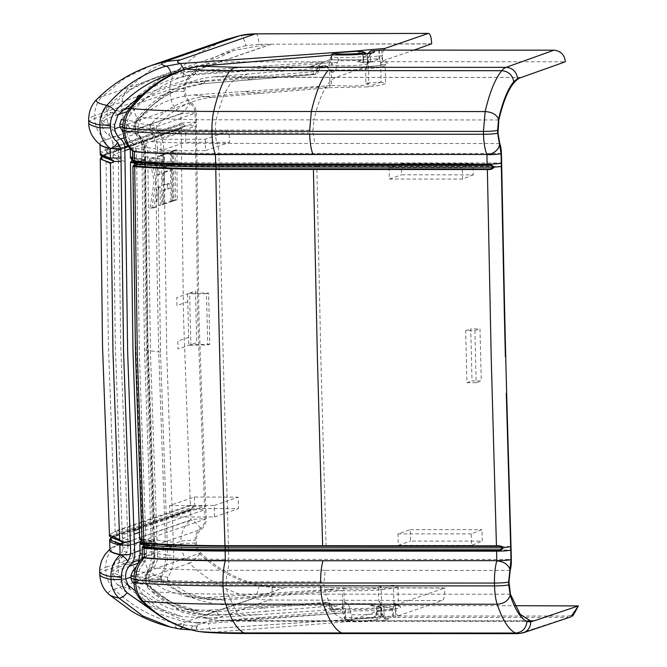 <?xml version="1.0" encoding="UTF-8"?>
<svg xmlns="http://www.w3.org/2000/svg" width="667" height="667" viewBox="0 0 667 667"><rect width="100%" height="100%" fill="white"/><g stroke="black" fill="none" stroke-linecap="round" stroke-linejoin="round"><path stroke-width="0.5" stroke-dasharray="3.33 2.5" d="M183.892 69.426L184.1 71.703L331.424 61.214L330.982 55.094M357.22 51.284L362.873 54.411C366.867 54.752 368.092 55.228 366.567 55.82C362.023 57.387 338.344 58.246 331.766 56.803L332.391 65.108A18.234 1.626 -1.4 0 0 352.818 65.574A18.234 1.626 -1.4 0 0 367.434 63.623A18.234 1.626 -1.4 0 0 363.498 62.715L362.873 54.411L363.507 57.387L382.424 55.728L383.433 50.1M206.436 614.649L258.287 614.707L323.395 610.322L342.896 603.635L375.696 603.71L342.896 603.635M332.391 65.108L331.516 65.099L331.424 61.214L332.299 61.222M413.907 50.117L382.558 60.972L363.498 62.715M363.507 57.387L363.64 62.631L356.953 61.723L374.145 61.697M431.666 43.805L258.921 44.255A11.514 3.085 89.8 0 0 255.82 33.809M382.558 60.972L382.424 55.728M362.873 54.411L357.07 51.292M331.516 65.099L310.113 66.692L329.606 59.88L362.398 59.838L356.953 61.723M323.395 610.322L345.681 608.979A18.234 1.626 -1.4 0 0 366.108 609.446A18.234 1.626 -1.4 0 0 380.724 607.495A18.234 1.626 -1.4 0 0 376.788 606.586L370.243 605.594L387.444 605.636L376.93 606.503L376.922 611.831L376.788 606.586M258.287 614.707L207.562 618.176L181.682 616.483L154.035 606.662L129.723 588.903L117.684 585.059C132.166 598.324 149.691 607.895 170.26 613.782L181.682 616.483M149.333 88.678L171.186 79.156L194.28 74.762C189.62 73.653 189.111 72.47 192.763 71.227L155.419 77.597L131.574 89.095L110.889 105.786L106.036 108.279L107.362 111.631L118.134 114.624M310.113 66.692L194.28 74.762M331.674 55.036L331.766 56.803L330.932 57.137M306.42 44.13L431.674 43.964M194.672 74.737C190.087 73.77 189.578 72.595 193.155 71.227L220.21 61.906L324.154 61.773M126.513 583.8L122.478 580.057L117.684 585.059C113.807 580.523 112.081 576.847 112.523 574.045L118.159 570.177L129.09 566.391M207.562 618.176C202.543 616.883 202.043 615.716 206.045 614.699L169.143 608.546L135.559 591.112M207.954 618.151C203.335 617.167 202.826 616.016 206.436 614.699L233.492 605.286L337.444 605.519M345.681 608.979L345.464 617.1C349.5 618.442 376.913 617.8 380.265 616.216L378.206 619.243L377.255 619.401C373.437 621.01 345.089 621.194 347.815 619.576L366.175 618.351L347.757 619.576C345.598 620.027 344.547 619.084 344.606 616.767L344.806 608.971M155.052 612.514L184.642 622.011L197.565 622.628C197.465 627.247 196.381 629.615 194.305 629.74L179.873 629.039C174.404 627.572 174.037 625.988 178.789 624.304L194.197 626.03C190.462 627.347 190.495 628.581 194.305 629.74L366.025 618.359L398.791 615.633L442.179 600.608L269.368 600L194.197 626.03M387.444 605.636L395.848 604.927L395.981 610.172C396.456 614.44 397.39 616.266 398.791 615.633L365.9 618.409L194.305 629.74M130.94 577.13L149.516 570.702C173.353 593.188 201.209 604.711 233.083 605.286L284.259 587.552L281.099 587.502C250.425 586.16 223.628 574.654 200.725 552.968C197.991 550.242 196.557 546.948 196.398 543.08L196.331 540.237C196.331 535.709 198.016 532.049 201.384 529.273A13.115 12.581 -109.1 0 0 206.203 518.809L198.916 315.833L196.281 112.856A13.115 12.581 -109.1 0 0 190.954 102.393C187.435 99.591 185.576 95.931 185.368 91.421L185.293 88.578C185.259 84.709 186.535 81.416 189.128 78.698L209.913 61.939L233.675 50.509L267.826 44.23M270.977 44.18L192.763 71.269M190.954 102.393L119.943 126.98M140.045 550.508L201.384 529.273M395.848 604.927L444.964 587.919L284.259 587.552M380.724 607.495L380.924 615.766L380.265 616.216C381.791 615.633 380.557 615.166 376.563 614.824L377.055 611.739L395.981 610.172M344.606 616.767L345.464 617.1L345.948 619.301L347.782 619.576L345.948 619.301C346.356 620.01 349.191 620.468 354.435 620.677L362.406 620.719C371.244 620.427 376.513 619.935 378.206 619.243C379.231 619.501 380.132 618.342 380.924 615.766L380.924 615.766M109.463 535.009L115.174 531.057L108.346 342.921L105.986 154.786L133.025 145.423L135.384 333.558L142.213 521.694L190.353 505.027L183.517 316.892L181.157 128.756L184.667 125.83C183.45 123.97 182.274 123.395 181.132 124.095A127.947 122.745 -109.1 0 0 181.116 123.387A11.514 1.026 178.6 0 1 195.281 122.328L197.682 315.833L204.969 518.809C204.969 522.695 203.518 525.846 200.625 528.247C196.932 531.299 195.089 535.293 195.097 540.237L195.173 543.08C195.339 547.307 196.915 550.909 199.892 553.885C216.892 570.185 236.627 580.89 259.104 586.001L272.194 587.469L281.099 587.502M185.651 130.732L160.855 139.32L160.864 150.784L185.668 142.196L185.651 130.732L229.198 130.899L229.481 142.371L185.668 142.196M188.603 337.352L177.806 341.087L178.031 349.058L196.707 342.596L195.448 291.07L187.56 293.797L188.819 345.323L207.77 344.972L209.83 344.255L208.579 293.055L206.52 293.772L207.77 344.972M194.339 497.023L194.881 508.487L170.085 517.075L169.535 505.611L194.339 497.023L238.152 497.19L238.427 508.654L194.881 508.487M200.625 528.247C196.29 522.778 192.98 520.068 190.687 520.127L190.57 510.397A127.947 122.745 -109.1 0 0 190.554 509.688L193.98 506.787L190.353 505.027L193.964 506.603L204.611 505.886M377.055 611.739L376.722 614.465C374.987 616.908 372.686 618.109 369.826 618.051L369.893 618.042C376.355 618.259 378.806 618.709 377.255 619.401M319.701 587.635L444.972 588.077C444.672 596.273 443.747 600.45 442.179 600.608M376.563 614.824C374.871 617.067 372.645 618.134 369.893 618.042L366.1 618.359L369.893 618.042M100.267 158.679L106.437 154.185L182.258 127.939L106.386 154.202L101.851 156.311M181.607 128.156L184.476 125.871L181.591 124.712L106.42 150.742L107.704 152.451L106.437 154.185L101.893 156.336M171.644 164.282L175.196 163.048L175.146 149.942L171.594 151.176L171.644 164.282L173.495 164.282L173.445 151.176L171.594 151.176M158.262 186.752L158.421 205.519L161.839 204.327L161.581 154.802L157.896 156.078L157.971 174.529L156.803 174.929L153.685 157.537L149.658 158.929L154.102 181.541L149.967 208.446L154.127 207.003L157.053 187.169L160.113 186.752L157.053 187.169M170.902 201.192L170.669 169.643L162.606 172.436L162.69 185.218L167.367 183.592L167.409 188.611L162.765 190.22L162.881 203.969L170.902 201.192L172.753 201.192L172.52 169.643L164.457 172.436L162.606 172.436M171.903 200.85L175.371 199.65L175.138 167.776L171.669 168.976L171.903 200.85L173.754 200.85L173.512 168.976L171.669 168.976M162.54 167.592L170.602 164.807L170.552 151.701L162.49 154.486L162.54 167.592L164.39 167.6L164.34 154.494L162.49 154.486M229.198 130.899L205.253 139.195L160.855 139.32M205.253 139.195L205.536 150.659L160.864 150.784M205.536 150.659L229.481 142.371M206.52 293.772L187.56 293.797L176.772 297.532L176.938 305.511L187.727 301.776M209.83 344.255L190.879 344.614L190.203 318.851L189.62 293.08L208.579 293.055M169.535 505.611L214.207 505.478L214.482 516.942L170.085 517.075M214.482 516.942L238.427 508.654M214.207 505.478L238.152 497.19M175.146 149.942L176.997 149.942L177.047 163.048L175.196 163.048M177.047 163.048L173.495 164.282M173.445 151.176L176.997 149.942M161.839 204.327L163.69 204.335L158.421 205.519M160.263 205.519L160.113 186.752M158.896 187.169L155.978 207.003L154.127 207.003M155.978 207.003L151.809 208.446L149.967 208.446M151.809 208.446L155.953 181.541L154.102 181.541M155.953 181.541L151.501 158.938L149.658 158.929M151.501 158.938L155.536 157.537L153.685 157.537M155.536 157.537L158.646 174.929L156.803 174.929M158.646 174.929L159.822 174.529L157.971 174.529M159.822 174.529L159.738 156.078L157.896 156.078M159.738 156.078L163.423 154.802L161.581 154.802M163.423 154.802L163.69 204.335M170.669 169.643L172.52 169.643M172.753 201.192L164.732 203.969L162.881 203.969M162.765 190.22L164.616 190.22L164.732 203.969M167.409 188.611L169.251 188.611L164.616 190.22M167.367 183.592L169.218 183.6L169.251 188.611M169.218 183.6L164.532 185.218L162.69 185.218M164.457 172.436L164.532 185.218M175.138 167.776L176.98 167.776L177.222 199.65L175.371 199.65M177.222 199.65L173.754 200.85M173.512 168.976L176.98 167.776M170.552 151.701L172.403 151.701L172.453 164.807L170.602 164.807M172.453 164.807L164.39 167.6M164.34 154.494L172.403 151.701M142.213 521.694L115.174 531.057L117.017 533.392L193.78 506.812L190.554 509.688L115.383 535.718L109.671 539.645M120.285 540.278C112.54 538.027 109.555 536.968 111.339 537.093L117.017 533.392L115.808 535.101L190.962 509.079L190.554 509.688M100.25 154.027L105.961 150.125L181.132 124.095L181.591 124.712M323.403 610.447L342.896 603.693M310.113 66.575L329.606 59.822L362.398 59.838M227.914 620.193L251.617 620.769L227.914 620.193L340.37 611.18L342.663 608.446L342.229 590.612L272.486 596.156L265.616 595.364L217.867 599.216L203.543 598.933L181.216 592.721L161.489 579.965L168.351 580.757L188.219 593.58L210.422 599.741L224.746 600.017L206.111 597.565L186.718 596.565L165.266 589.978L145.865 577.78L144.972 575.871L145.448 574.237C149.708 567.792 151.768 560.639 151.651 552.785L144.506 349.958L141.954 156.303L164.04 159.23L163.807 149.758C163.557 141.913 161.289 135.084 157.012 129.265L150.542 128.514C155.002 134.3 157.354 141.137 157.612 149.041L155.786 148.824C155.536 140.929 153.468 134.117 149.575 128.406L149.058 126.838L149.8 124.812L150.759 124.929L150.025 126.955L150.542 128.514L150.367 124.879C166.25 108.054 184.651 98.616 205.578 96.573L193.822 94.914C171.452 96.748 151.759 106.003 134.742 122.695A275.955 24.596 -1.4 0 0 149.8 124.812M141.954 156.303L141.729 146.832C141.462 138.986 139.061 132.141 134.501 126.288L133.95 124.721L134.742 122.695M157.012 129.265A2.56 2.151 -83.4 0 1 157.237 125.671C173.12 108.838 191.529 99.4 212.465 97.365L205.578 96.573L212.765 97.34L260.205 93.48L253.327 92.68L320.46 87.135L316.408 86.577L193.822 94.897M160.08 577.997L160.522 576.355L161.097 576.421L161.489 579.965L160.922 579.898L160.08 577.997M471.586 545.356L398.324 545.323A7674.735 2056.111 -90 0 1 397.966 533.875L410.222 529.64L410.497 541.104L482.224 541.137L481.941 529.665L471.236 533.908L471.586 545.356L482.224 541.137M410.222 529.64L481.941 529.665M381.04 610.222L381.124 613.515C380.707 614.974 381.874 616.441 384.617 617.942L384.167 616.6L381.115 613.515L381.266 612.314C380.79 615.024 381.908 616.9 384.617 617.942L385.876 618.009L385.151 616.658L393.405 616.025L393.205 607.862L393.964 603.985L393.363 585.276L378.214 586.251L378.548 599.916L380.248 604.535L381.216 610.347C381.341 605.553 380.448 602.076 378.548 599.916M205.061 632.283L213.307 632.233C210.58 631.441 209.021 628.506 208.646 623.437L343.172 612.906L339.912 608.904L338.528 608.671C342.038 608.062 343.922 605.803 344.18 601.909L345.406 602.126C348.374 603.618 350.108 607.153 350.6 612.731L351.893 614.724C351.776 618.634 350.634 620.952 348.466 621.661C362.048 622.194 383.558 621.01 387.427 619.51C389.053 618.943 388.536 618.442 385.876 618.009L393.288 617.434L392.571 616.075L392.321 608.462L384.017 606.862L380.248 604.535M138.161 563.432L136.602 566.333M132.766 582.741L156.987 600.075L184.634 609.188L206.345 610.305L216.45 611.764L218.242 615.149L266.066 611.28L264.274 607.904A153.127 13.648 178.6 0 1 257.454 606.895L206.745 610.28L216.817 611.731L328.106 602.818L329.898 606.203L266.066 611.28M329.106 605.736L331.191 606.07L333.85 609.321L332.641 609.046C330.657 608.988 329.473 607.887 329.106 605.736C328.739 603.593 327.555 602.484 325.571 602.426L257.454 606.895M328.106 602.818L325.571 602.426L328.106 602.818C330.032 602.976 331.065 604.06 331.191 606.07L329.907 606.278L331.191 606.07M338.528 608.671L332.641 609.046L334.409 609.338L336.56 613.398C332.625 613.265 330.407 610.889 329.907 606.278M344.18 601.909L343.847 588.477L206.111 597.582M370.694 61.831L370.544 59.271L377.13 58.721L378.898 59.121L370.694 61.831L367.484 64.057L365.583 69.485C367.4 67.901 368.126 64.724 367.767 59.955L367.567 58.896C362.865 60.472 345.106 61.005 338.352 60.647L337.152 62.54C336.935 68.176 335.368 71.436 332.458 72.319L331.232 72.103L331.557 85.526L316.408 86.577M331.232 72.103L326.738 66.233L319.385 66.525L312.656 74.07L193.83 82.149L204.085 83.608L315.374 74.471C316.808 74.662 317.884 73.462 318.609 70.844L318.101 70.635L321.152 66.817L326.822 66.366L321.152 66.817L323.111 63.232L329.723 62.681C329.29 64.816 328.264 66.041 326.647 66.358L325.271 66.116M193.83 82.133L193.438 82.158C165.433 84.576 141.437 97.023 121.444 119.51M130.223 148.824L130.198 147.607L123.003 132.108M168.351 580.757A2.56 2.151 -83.4 0 1 167.959 577.213C171.936 570.735 173.862 563.565 173.728 555.711L166.733 352.901L164.04 159.23M329.498 69.885L327.088 67.525L214.632 76.755L336.093 77.347L365.975 66.808L364.932 69.176C352.143 69.993 340.328 70.235 329.498 69.885L329.932 87.71L260.205 93.48M365.975 66.808L327.088 67.525L365.975 66.808C386.026 65.199 391.979 63.498 383.842 61.697L565.374 61.773M214.632 76.755L214.249 76.788C185.668 79.565 161.314 93.088 141.179 117.367L137.819 127.539L137.886 130.382C138.086 134.901 139.745 138.428 142.855 140.97C145.815 143.372 147.39 146.74 147.59 151.067L147.824 160.539A144.731 12.898 -1.4 0 0 219.093 162.856L501.642 162.981M157.162 544.072A144.772 12.898 -1.4 0 0 228.456 546.381L326.096 546.431L320.819 356.628L316.808 166.383L219.168 166.341A7678.846 2057.22 90 0 0 223.178 356.587L228.456 546.381A140.745 37.711 -90 0 1 228.556 549.866A144.731 12.898 178.6 0 1 157.279 547.549L150.5 354.21L147.824 160.539M157.279 547.549L157.512 557.028C157.529 561.364 156.12 564.974 153.285 567.85C150.317 570.885 148.833 574.671 148.858 579.206L148.924 582.041L152.768 591.637L181.457 611.989L214.641 620.343L227.53 620.227M272.486 596.156L224.746 600.033M251.617 620.769L248.649 621.244L237.635 614.24L227.872 594.105L325.504 594.147L335.276 614.282L346.29 621.26L349.258 620.769L528.231 620.852M342.663 608.446C353.493 608.813 365.308 608.612 378.097 607.845L392.896 606.336L398.366 604.535L393.797 603.118M393.363 585.276L397.924 586.693L393.071 588.394L379.748 589.87C366.008 590.754 353.502 591.004 342.229 590.612L332.75 590.02L265.616 595.364A153.118 13.648 178.6 0 1 257.154 594.155M161.097 576.421L161.881 580.007M167.959 577.213L161.489 576.471C165.666 569.952 167.684 562.798 167.534 554.994L173.728 555.711M142.271 547.123L146.115 546.406L146.365 556.578L143.597 563.707L142.246 558.279M141.396 540.945L155.619 542.963L153.16 545.831L154.902 545.031L156.345 543.18L155.619 542.963C156.928 543.171 156.403 543.388 154.044 543.613L153.293 541.804L146.24 542.379L146.99 544.18L146.323 545.823C142.171 546.331 141.537 546.69 144.431 546.882M154.902 545.031L154.636 545.548L143.789 544.005M142.079 542.463L145.923 541.737L146.19 542.379C142.179 542.763 141.546 543.113 144.289 543.447M328.623 602.826C331.065 603.935 332.091 605.052 331.691 606.17C332.575 608.754 333.292 609.805 333.85 609.321L339.912 608.904C343.33 608.287 345.164 606.028 345.406 602.126M384.017 606.862L384.167 616.6L385.151 616.658M155.619 542.963L154.452 540.887L156.345 543.18M141.929 539.086A281.749 25.113 -1.4 0 0 153.985 540.754L152.976 541.17L146.415 353.193L143.78 164.899L136.727 165.474L139.353 353.768L145.923 541.737L152.976 541.17L153.243 541.812M133.992 582.941A290.595 25.896 -1.4 0 0 147.582 584.842L145.906 580.607L145.84 577.764L147.766 572.745A290.02 25.846 178.6 0 1 134.926 570.969M133.9 579.473L137.744 578.748L137.819 581.591C138.011 586.718 139.703 590.954 142.888 594.305L141.429 600.65M350.6 612.731L343.172 612.881C343.48 617.884 345.248 620.794 348.466 621.661L213.307 632.233L248.432 633.225L519.893 633.342L572.795 616.041M393.205 607.862L394.706 604.844L397.132 605.653L515.016 605.703M134.009 576.146A292.463 26.063 -1.4 0 0 145.84 577.764L146.306 577.897C146.815 574.704 147.482 572.936 148.316 572.603C152.751 568.017 154.944 562.389 154.886 555.728L154.427 555.594L154.194 546.115L153.177 546.531L153.41 556.003L154.427 555.594C154.452 562.439 152.234 568.159 147.766 572.745L147.791 570.527L144.831 578.181L144.897 581.015L145.906 580.607A292.463 26.063 178.6 0 1 133.892 578.956M145.906 580.607L147.582 584.842L171.819 602.776L199.725 611.356L216.817 611.731L218.609 615.116M351.893 614.724C365.274 614.949 375.012 614.424 381.115 613.131L381.216 610.347L390.579 609.154L390.412 607.754M387.427 619.51C383.675 619.126 381.574 617 381.115 613.131L381.266 612.314M343.847 588.477C348.724 589.895 375.413 589.269 380.49 587.552L381.182 587.085L381.807 612.681C383.808 617.35 385.042 619.159 385.509 618.109L384.767 617.967M380.49 587.552C381.824 587.01 381.065 586.576 378.214 586.251M151.651 552.785A268.868 23.962 -1.4 0 0 165.708 554.777L165.474 545.306L167.3 545.523L167.534 554.994L165.708 554.777C165.9 562.364 164.165 569.551 160.522 576.355A276.313 24.629 178.6 0 1 145.448 574.237M397.924 586.693L398.366 604.535L399.258 606.228L397.132 605.653C405.269 607.387 399.308 609.029 379.265 610.572L340.37 611.18M206.436 597.54L225.054 599.992M393.964 603.985L394.706 604.844M328.698 589.461L332.75 590.02M398.324 545.323L410.497 541.104M397.966 533.875L471.236 533.908M510.188 570.41L325.271 570.327L324.07 581.816L226.43 581.766A155.519 13.857 -1.4 0 1 148.858 579.206M132.85 161.497L136.693 160.797L136.677 160.097L133.133 160.605L132.85 161.522M338.352 60.647C338.044 56.803 336.802 54.869 334.617 54.836C331.424 55.119 329.79 57.721 329.723 62.656L195.214 73.945C195.348 68.943 196.765 66.35 199.475 66.183M195.214 73.945L182.866 76.522C162.881 83.408 145.639 95.765 131.141 113.598L129.131 108.904M122.936 130.649L126.78 129.932C127.047 135.918 129.231 140.595 133.333 143.972L132.6 151.342L136.443 150.625L136.677 160.097M381.832 50.1L382.124 62.064L383.842 61.697M379.573 50.167L379.806 59.605L380.749 63.365L381.457 62.506L379.806 59.605M382.124 62.064L381.457 62.506M378.956 58.871L378.748 50.217M136.66 160.797L136.935 161.439L136.693 160.797L143.739 160.222L143.488 150.05C143.23 144.272 141.129 139.753 137.185 136.502L133.859 129.356L133.792 126.513L136.035 119.651C155.194 96.373 178.239 83.367 205.178 80.649L316.833 71.477L318.101 70.635L315.191 74.462L316.833 71.402L317.484 71.336M520.885 77.472L238.344 77.347M380.749 63.365L381.065 82.091L365.916 83.15L365.583 69.485M364.932 69.176L379.731 67.6L385.192 65.725L380.632 64.249M401.267 163.348L401.551 174.812L473.27 174.846L472.995 163.382L462.348 167.6L389.094 167.567L401.267 163.348L472.995 163.382M389.094 167.567A7674.735 2056.111 -90 0 0 389.295 179.056L401.551 174.812M499.75 143.538L314.841 143.455L313.098 132.991L215.458 132.941A13.757 3.685 90 0 0 217.2 143.405L314.841 143.455M134.501 126.288A276.313 24.629 178.6 0 0 149.575 128.406L150.15 128.473M380.965 82.099L367.459 86.86L380.774 85.326L385.626 83.567L381.065 82.091M331.557 85.526L352.885 86.118L364.357 85.234L368.884 83.992L368.259 58.396C369.91 53.785 371.019 51.943 371.577 52.876L367.567 58.896L367.876 53.568M332.458 72.319L327.714 66.392L326.647 66.358M253.001 76.755L251.367 79.74L203.91 83.6L205.553 80.615M205.178 80.649L203.543 83.633C177.33 86.301 154.902 98.958 136.26 121.602L134.801 126.096A292.463 26.063 178.6 0 1 122.97 124.479M204.085 83.583L193.438 82.183M137.185 136.502L137.035 133.617C141.704 137.469 144.197 142.805 144.506 149.633L144.964 149.775C144.714 143.088 142.204 137.761 137.435 133.784L137.035 133.617A290.02 25.846 178.6 0 1 122.97 131.641M133.859 129.356L134.867 128.939L137.035 133.617M143.713 160.222L143.98 160.872L143.739 160.222L144.747 159.813L145.514 160.455L144.747 159.813L132.766 158.162M214.249 76.788L238.336 77.297C229.531 80.965 222.178 95.139 216.275 119.827L313.915 119.877C319.818 95.164 327.172 80.999 335.976 77.389M367.459 86.86L329.932 87.71L320.46 87.135M244.872 91.479A153.118 13.648 178.6 0 0 253.327 92.68L205.886 96.548L194.155 94.889M151.417 543.313L165.474 545.306L165.341 541.321L167.159 541.537L160.522 352.176L157.612 149.041L163.807 149.758M132.883 166.175L136.727 165.474L137.685 163.24C134.334 163.565 133.8 163.865 136.093 164.132M134.492 163.09A281.749 25.113 -1.4 0 0 144.789 164.482L145.256 164.624L145.189 163.849L143.814 164.899L144.014 164.315L145.189 163.849L146.315 162.031L132.091 160.013M141.729 146.832A268.868 23.962 -1.4 0 0 155.786 148.824L156.078 162.289C156.286 224.054 157.17 287.277 158.738 351.968L144.506 349.958M368.884 83.992L365.916 83.15M312.656 74.07L315.191 74.462M389.295 179.056L462.564 179.09L473.27 174.846M462.564 179.09L462.348 167.6M466.283 356.695A7680.088 2057.553 -90 0 1 465.658 330.657L474.904 330.665A7680.088 2057.553 90 0 0 475.529 356.695A7680.188 2057.578 90 0 0 476.171 382.716L466.925 382.716A7680.188 2057.578 -90 0 1 466.283 356.695M476.171 382.716L481.266 380.957L472.019 380.957L470.744 328.898L479.99 328.906L481.266 380.957M466.925 382.716L472.019 380.957M474.904 330.665L479.99 328.906M465.658 330.657L470.744 328.898M367.434 63.623L367.225 55.361L366.567 55.82L365.833 53.819M184.1 71.703L174.362 73.237M197.565 622.628L345.781 612.865M151.242 65.508L124.937 78.181L102.126 96.59A160.147 14.274 -1.4 0 0 96.982 99.225M226.413 39.478L200.108 52.151L177.297 70.56L129.165 87.227C124.162 92.48 121.694 98.841 121.761 106.303L94.722 115.666A26.555 25.471 -109.1 0 1 102.126 96.59L129.165 87.227L151.934 68.851L178.172 56.186M258.921 44.255L245.898 45.706C244.13 38.961 242.238 35.584 240.212 35.568M271.419 44.18L220.21 61.906M245.006 71.261L193.155 71.269M121.769 110.572L107.053 115.666L101.417 119.535L104.777 122.294L114.582 124.771M114.657 127.614L104.852 125.138L101.484 122.378L107.12 118.509L107.053 115.666A13.757 13.198 70.9 0 1 110.889 105.786L137.21 96.673M118.051 114.724L107.12 118.509A13.757 13.198 -109.1 0 0 112.706 129.481L108.388 134.792L119.868 138.244M124.837 148.382A144.731 12.898 178.6 0 1 112.79 143.547A144.731 12.898 178.6 0 1 118.034 139.953A13.115 12.581 -109.1 0 0 117.134 135.409M115.616 132.525A13.115 12.581 -109.1 0 0 112.706 129.481L114.732 128.789M120.777 139.003L118.034 139.953L118.267 149.425A140.745 135.017 -109.1 0 1 118.309 152.901L120.669 342.93L127.597 532.95A144.772 12.898 178.6 0 0 122.353 536.576L115.333 346.582L113.065 156.478A144.772 12.898 178.6 0 1 118.309 152.901L124.896 150.625M125.121 161.339A144.772 12.898 178.6 0 1 113.065 156.478L113.023 153.018A144.731 12.898 -1.4 0 0 125.071 157.854M134.409 541.387A144.772 12.898 178.6 0 1 122.353 536.576L122.478 540.028A144.731 12.898 178.6 0 1 127.73 536.435A140.745 135.017 -109.1 0 0 127.597 532.95L133.917 530.765M130.298 565.124L119.335 561.989L118.751 558.462L123.145 556.361A13.115 12.581 -109.1 0 0 127.956 545.906A144.731 12.898 -1.4 0 0 122.711 549.5A144.731 12.898 -1.4 0 0 134.759 554.335M134.717 552.359L123.145 556.361A13.757 13.198 -109.1 0 0 118.092 567.334L112.448 571.202L115.816 573.953L125.621 576.438M125.696 579.281L115.891 576.797L112.523 574.045L112.79 567.659C114.124 563.248 116.116 560.188 118.751 558.462M125.688 578.948L122.478 580.057A13.757 13.198 70.9 0 1 118.159 570.177L118.092 567.334L132.625 562.298M182.741 627.263L184.642 622.011M88.686 122.686A168.309 14.999 178.6 0 1 94.789 118.509L94.722 115.666A168.309 14.999 -1.4 0 0 88.619 119.852M245.898 45.706C223.678 50.809 204.461 61.497 188.252 77.772C183.283 72.811 179.631 70.402 177.297 70.56C172.294 75.813 169.827 82.166 169.893 89.636L121.761 106.303M188.252 77.772C185.418 80.749 184.025 84.35 184.059 88.578L184.134 91.421C184.367 96.365 186.401 100.358 190.245 103.41C193.255 105.82 194.856 108.971 195.047 112.856L195.281 122.328M195.047 112.856A11.514 1.026 -1.4 0 0 180.882 113.915L180.749 113.657C173.979 108.271 170.377 101.209 169.968 92.48L94.789 118.509A26.555 25.471 -109.1 0 0 105.578 139.686A157.654 14.049 -1.4 0 0 101.042 145.264L100 143.864A157.52 14.04 178.6 0 1 105.711 139.945L105.945 149.416A157.52 14.04 -1.4 0 0 100.233 153.335M138.994 95.356L159.255 79.331L182.466 68.242L219.802 61.914M127.255 111.539L134.159 109.146C134.375 113.673 136.235 117.325 139.745 120.127M124.762 147.174L118.267 149.425A144.731 12.898 -1.4 0 0 113.023 153.018L112.79 143.547C111.806 138.478 110.338 135.559 108.388 134.792C105.678 133.192 103.543 130.232 101.993 125.905L101.409 119.535C101.642 114.624 103.177 110.864 106.036 108.271M124.02 137.877L196.281 112.856M130.198 148.791L145.348 143.547L147.707 333.567L154.636 523.587L139.22 528.923M134.534 544.864A144.731 12.898 178.6 0 1 122.478 540.028L122.711 549.5L120.735 556.303L118.743 558.462M206.203 518.809L141.379 541.254M134.501 543.638L127.956 545.906L127.73 536.435L134.075 534.234M150.183 546.998C146.807 549.791 145.123 553.452 145.131 557.971L139.37 559.963M233.467 605.286L206.045 614.649M370.235 605.594L375.696 603.71M284.701 587.56L233.492 605.286M99.725 574.354A168.309 14.999 178.6 0 1 105.828 570.168A26.555 25.471 -109.1 0 0 114.165 589.253L141.204 579.89C159.763 597.674 181.307 609.355 205.828 614.941L178.789 624.304C154.26 618.718 132.725 607.037 114.165 589.253A160.147 14.274 -1.4 0 0 109.088 594.547M109.913 549.5A157.654 14.049 178.6 0 1 110.889 548.366A157.654 14.049 178.6 0 1 115.516 546.156A26.555 25.471 -109.1 0 0 105.761 567.325A168.309 14.999 -1.4 0 0 99.658 571.511M109.905 549.166L110.889 548.366L109.922 549.816A157.52 14.04 -1.4 0 1 115.633 545.898L142.555 536.793C136.043 542.179 132.791 549.241 132.8 557.962L105.761 567.325L105.828 570.168L132.866 560.805C133.167 568.267 135.943 574.629 141.204 579.89L189.336 563.223C207.896 581.007 229.44 592.688 253.969 598.274C255.953 596.965 257.662 592.871 259.104 586.001M184.134 91.421C177.214 91.479 172.486 91.829 169.968 92.48L169.893 89.636C172.419 88.986 177.139 88.636 184.059 88.578M184.467 126.013L195.323 125.78M121.828 109.146C122.244 117.867 125.846 124.929 132.616 130.323L180.749 113.657A11.514 1.859 127.2 0 0 190.245 103.41M189.128 78.698L142.021 95.006M130.132 107.679L134.092 106.303L134.484 102.651M145.348 143.547L196.557 125.813M154.636 523.587L205.845 505.853M138.252 563.215L145.198 560.814C145.348 564.682 146.79 567.976 149.516 570.702L200.725 552.968M272.194 587.469A11.514 3.085 -89.8 0 1 269.368 600A76.772 73.645 70.9 0 1 253.969 598.274L205.828 614.941M199.892 553.885C195.164 558.971 191.646 562.081 189.336 563.223C184.075 557.962 181.299 551.601 180.999 544.139C183.525 543.497 188.252 543.138 195.173 543.08M142.555 536.793L190.687 520.127C184.175 525.513 180.924 532.566 180.932 541.296C183.458 540.654 188.177 540.303 195.097 540.237M109.688 540.345A157.52 14.04 178.6 0 1 115.399 536.426L115.633 545.898L190.804 519.868A11.514 1.026 178.6 0 1 204.969 518.809M105.986 154.786L102.068 156.445M100.358 144.772A157.52 14.04 178.6 0 1 100 143.864L100.017 144.514M132.616 130.323L105.711 139.945L180.882 113.915L181.116 123.387L105.945 149.416A127.947 122.745 70.9 0 1 105.961 150.125L108.563 158.796C99.6 156.095 102.493 155.886 102.026 156.161L107.704 152.451L184.667 125.83M127.939 146.073L196.515 122.328M139.378 532.399L205.97 509.338M190.837 505.628L115.658 531.657C106.812 534.809 108.296 537.677 120.118 540.245M133.025 145.423L181.157 128.756M132.8 557.962L180.932 541.296L180.999 544.139L132.866 560.805M111.381 537.419L115.383 535.718A127.947 122.745 -109.1 0 1 115.399 536.426L190.57 510.397A11.514 1.026 178.6 0 1 204.736 509.338M190.987 509.071L115.808 535.101L111.197 537.31M111.164 537.285L115.791 535.109L115.383 535.718M337.152 62.54L329.723 62.681L337.152 62.506M131.141 113.598C128.131 117.459 126.655 121.953 126.705 127.089L122.861 127.806M126.705 127.089L126.78 129.932M336.56 613.398L350.6 612.765M137.819 581.591L133.975 582.316M142.521 557.295L146.365 556.578M142.288 547.807L146.131 547.107M260.989 617.5L251.726 620.685M148.924 582.041C169.751 583.717 195.606 584.575 226.497 584.609A13.757 3.685 -90 0 0 227.872 594.105A151.284 13.482 178.6 0 1 152.768 591.637M349.258 620.769L251.617 620.719M251.734 620.735L528.114 620.81M349.375 620.727L379.265 610.572L378.097 607.845M157.512 557.028A144.731 12.898 -1.4 0 0 228.781 559.338L228.556 549.866L511.105 549.992M325.271 570.327L227.63 570.285A13.115 3.51 90 0 0 228.781 559.338L511.331 559.463M510.422 594.23L325.504 594.147L324.137 584.651L226.497 584.609L226.43 581.766A13.757 3.685 90 0 1 227.63 570.285A149.992 13.365 178.6 0 1 153.285 567.85M173.353 542.246L167.159 541.537L167.3 545.523L173.495 546.24M145.398 545.072C143.113 544.806 143.638 544.505 146.99 544.18L154.044 543.613L153.402 545.247M146.081 546.406L146.356 545.814L153.377 545.247L153.135 545.831L146.115 546.406L146.356 545.814M145.973 541.737L146.19 542.379M154.552 544.764L142.521 543.105M141.946 539.595L154.694 541.371M154.419 541.321L153.293 541.804L153.01 541.162M145.84 577.764L144.831 578.181M153.177 546.531L153.135 545.831M154.636 545.548L154.661 546.256L154.177 545.414M154.194 546.115A281.666 25.104 178.6 0 1 143.972 544.731M148.316 572.603L147.766 572.745M147.582 584.842L147.465 587.485L144.897 581.015M392.396 608.704L390.579 609.154M143.597 563.707C139.67 567.725 137.719 572.745 137.744 578.748M142.888 594.305C158.196 609.73 175.98 619.243 196.223 622.861C195.714 628.031 196.832 630.94 199.575 631.607M196.223 622.861L208.646 623.437M147.465 587.485C167.784 607.612 191.371 616.825 218.242 615.149M153.41 556.003C153.435 561.797 151.559 566.642 147.791 570.527M395.398 605.277L395.656 615.966L393.405 616.025M153.985 540.754L147.424 352.776L144.789 164.482M142.438 553.935A281.666 25.104 -1.4 0 0 154.427 555.594M246.598 633.525A76.772 20.569 90 0 0 248.432 633.225M393.288 617.434L395.348 617.359L395.656 615.966L567.825 616.041L567.517 617.434L395.348 617.359M567.825 616.041C573.803 615.441 577.005 612.039 577.439 605.853L578.331 605.911M145.865 577.78A275.955 24.596 -1.4 0 0 160.922 579.898M151.276 539.328L165.341 541.321L158.738 351.968L160.522 352.176M393.263 585.284L379.748 589.87M142.013 160.297L164.09 163.223M518.059 633.65A76.772 20.569 90 0 0 519.893 633.342A11.514 11.047 -108.5 0 0 523.27 632.8M531.199 621.344L248.649 621.219L214.641 620.318M326.096 546.431L511.005 546.515M136.935 161.439L137.685 163.24L144.731 162.673C147.099 162.448 147.624 162.239 146.315 162.031L145.164 160.397L136.96 161.439C132.916 161.831 132.291 162.198 135.034 162.515M182.866 76.522L184.676 69.16M136.443 150.625L133.333 143.972M377.13 58.721L377.022 60.08M370.343 51.059L370.544 59.271L367.592 59.822L367.484 64.057M316.833 71.402C317.108 66.725 319.201 64.007 323.111 63.232M143.98 160.872L144.731 162.673L143.814 164.899M498.824 119.96L313.915 119.877L313.031 130.148L215.391 130.107A13.757 3.685 -90 0 1 216.275 119.827A151.284 13.482 178.6 0 1 141.179 117.367M521.002 77.43L336.093 77.347M136.968 164.882C132.825 165.383 132.191 165.741 135.067 165.966M136.777 165.466L137.018 164.882L144.014 164.315M137.886 130.382A155.519 13.857 178.6 0 0 215.458 132.941L215.391 130.107C184.501 130.065 158.646 129.215 137.819 127.539M501.409 153.51L218.859 153.385A13.115 3.51 90 0 0 217.2 143.405A149.992 13.365 -1.4 0 1 142.855 140.97M147.59 151.067A144.731 12.898 178.6 0 0 218.859 153.385L219.093 162.856A140.745 37.711 -90 0 1 219.168 166.341A144.772 12.898 -1.4 0 1 147.874 164.032M123.737 119.877A290.595 25.896 -1.4 0 0 136.26 121.602L136.81 121.452C149.291 106.045 163.99 95.164 180.915 88.803L203.727 83.658M136.26 121.602L136.035 119.651M133.792 126.513L135.268 126.238L136.81 121.452M135.268 126.238L135.334 129.073L134.867 128.939L134.801 126.096M143.722 159.521L144.731 159.113L144.506 149.633L143.488 150.05M145.214 159.947L145.198 159.246L144.731 159.113L144.747 159.813M145.514 164.115L147.04 162.239L146.315 162.031M247.707 74.079L238.452 77.305M150.759 124.929L157.237 125.671M321.152 66.817L319.385 66.525M316.025 70.302L318.101 70.635M251.367 79.74A153.127 13.648 178.6 0 1 244.547 78.739M122.853 127.289A292.463 26.063 -1.4 0 0 134.867 128.939M130.198 147.607A281.666 25.104 -1.4 0 0 144.506 149.633M132.75 157.454A281.666 25.104 -1.4 0 0 144.731 159.113M145.164 160.397L132.775 158.679M133.375 162.223L145.189 163.849M316.808 166.383L501.717 166.467M356.47 51.259C357.078 52.001 358.704 49.683 362.748 54.561L363.357 62.681M106.028 108.271C118.709 95.198 135.168 84.976 155.428 77.605L233.675 50.509M194.647 629.756L191.387 629.89M347.782 619.576L372.469 617.575C371.894 618.234 377.222 615.299 376.438 614.599L376.655 606.553M367.225 55.361L366.742 53.71M106.562 154.144L182.258 127.939M191.429 508.921L115.875 535.084M210.422 599.725L203.543 598.933M146.373 580.74L146.306 577.897M154.886 555.728L154.661 546.256M145.256 164.624L147.891 352.918L154.452 540.887M148.032 585.051C162.906 600.025 180.132 608.796 199.725 611.356L184.634 609.188M186.718 596.565L203.26 598.899M365.866 66.8C376.872 65.966 383.525 65.066 385.826 64.099L385.192 65.725L385.634 83.567M367.584 59.822L367.5 56.145M326.822 66.366L327.714 66.392L326.738 66.225M318.601 70.844L320.16 67.342L321.369 66.817M251.542 79.74L315.374 74.471M135.334 129.073C136.126 132.266 136.827 133.834 137.435 133.784M145.198 159.246L144.972 149.775M147.04 162.239L145.514 160.455"/><path stroke-width="1" d="M383.433 50.1L384.934 48.424L428.314 33.4L255.536 33.859L180.365 59.88C176.622 61.206 176.655 62.423 180.465 63.532L183.892 69.426M330.982 55.094L333.909 52.885L357.22 51.284M384.934 48.424L352.168 51.301L180.465 63.532L166.116 66.158C160.639 64.766 160.28 63.24 165.041 61.589L180.365 59.88M413.907 50.117L431.666 43.805C431.307 36.952 430.19 33.483 428.314 33.4L255.82 33.809A11.514 3.085 89.8 0 0 255.536 33.859A76.772 73.645 -109.1 0 0 240.212 35.568L165.041 61.589L151.242 65.508C131.874 72.328 115.174 82.241 101.134 95.248L96.982 99.225A160.147 14.274 -1.4 0 0 106.853 105.378C116.033 95.039 125.113 87.002 134.109 81.266C145.881 73.82 156.545 68.784 166.116 66.158C168.326 66.808 170.043 69.451 171.252 74.087C149.658 80.782 131.032 93.13 115.374 111.131C112.023 107.771 109.18 105.853 106.853 105.378C102.143 110.947 99.825 117.467 99.9 124.946L110.489 125.054C110.43 119.735 112.064 115.099 115.374 111.131M331.674 55.036L333.959 52.901L356.045 51.267C362.498 51.459 364.949 51.918 363.398 52.626C359.588 54.302 331.249 54.552 333.959 52.901L333.909 52.885M355.97 51.242L357.07 51.292M129.723 588.903L125.696 579.281L125.621 576.438C125.604 571.919 127.164 568.142 130.298 565.124C133.283 562.264 134.767 558.671 134.759 554.335L127.639 351.509L124.837 148.382C124.646 144.089 122.995 140.704 119.868 138.244C116.608 135.684 114.866 132.141 114.657 127.614L114.582 124.771L118.134 114.624L149.333 88.678M100.017 144.514L100.233 153.335A157.52 14.04 -1.4 0 0 110.405 158.021L121.01 158.137L121.052 161.497L114.182 161.506L110.447 163.398L112.965 351.676L119.643 539.67L109.463 535.009L102.543 346.898L100.267 158.679L110.447 163.398L113.882 161.447M110.489 125.054L110.555 127.897L99.967 127.789C100.375 136.51 103.777 143.355 110.163 148.324C112.473 148.466 114.999 146.523 117.734 142.48L120.777 148.666L110.172 148.549A157.52 14.04 178.6 0 1 100.358 144.772M191.387 629.89L179.982 629.056L170.685 627.138L143.021 616.083L118.893 598.041C121.211 598.224 123.962 596.465 127.147 592.763L155.052 612.514M170.685 627.13C156.186 623.428 143.097 618.067 131.416 611.039L109.088 594.547A160.147 14.274 -1.4 0 0 118.893 598.041C113.874 592.98 111.247 586.785 111.005 579.448L121.594 579.556L121.527 576.722L110.939 576.605C110.83 568.059 113.89 560.789 120.102 554.794C122.411 555.311 125.037 557.445 127.972 561.197L130.699 554.619L130.348 541.787L123.487 542.113L120.118 540.245C111.956 538.202 108.404 536.46 109.463 535.009M96.982 99.225C91.612 104.402 88.828 111.281 88.619 119.852L88.619 119.852A168.309 14.999 -1.4 0 0 99.9 124.946L99.967 127.789A168.309 14.999 178.6 0 1 88.686 122.686C88.786 131.516 92.905 139.036 101.042 145.264L101.042 145.264A157.654 14.049 -1.4 0 0 110.163 148.324L110.422 158.729L114.19 161.331M130.699 554.619L120.102 554.794A157.654 14.049 178.6 0 1 109.913 549.5M123.187 542.121L120.118 540.245M102.059 156.328L113.882 161.314L110.422 158.729L100.25 154.035L100.233 153.335M123.495 542.288C122.786 544.03 121.569 544.706 119.843 544.322L119.86 545.031A157.52 14.04 178.6 0 1 109.688 540.345L109.922 549.816A157.52 14.04 -1.4 0 0 120.093 554.502L119.86 545.031L130.465 545.147M111.381 537.419L123.195 542.254L119.843 544.322L109.671 539.645L109.688 540.345M138.161 563.432L140.112 553.56L139.862 543.38L141.396 540.945L139.67 538.728L132.975 350.734L130.482 162.456A281.749 25.113 -1.4 0 0 134.492 163.09M136.602 566.333L132.991 570.652L130.907 575.646A292.463 26.063 -1.4 0 0 134.009 576.146M133.992 582.941A290.595 25.896 -1.4 0 1 132.766 582.741L130.974 578.489L130.907 575.646M123.737 119.877A290.595 25.896 -1.4 0 1 121.444 119.51L119.868 123.987L119.935 126.822L123.003 132.108M132.766 158.162L130.44 157.787L130.223 148.824M130.44 157.787L132.091 160.013L130.482 162.456M515.016 605.703L578.331 605.911L534.167 620.852L531.199 621.344L520.193 614.365L510.422 594.23L508.979 581.891L510.188 570.41A13.115 3.51 90 0 0 511.331 559.463L511.105 549.992A140.745 37.711 -90 0 0 511.005 546.515L506.645 393.088A7680.188 2057.578 -90 0 1 505.728 356.712A7680.088 2057.553 -90 0 1 504.602 308.938L501.717 166.467A140.745 37.711 -90 0 0 501.642 162.981L501.409 153.51A13.115 3.51 90 0 0 499.75 143.538L498.007 133.075L498.824 119.96C504.344 96.748 511.214 82.8 519.426 78.122L517.442 78.831L513.765 81.666C507.787 88.961 502.718 101.451 498.566 119.118L497.599 130.348C495.072 130.99 490.353 131.349 483.433 131.407L483.5 134.25C483.767 142.963 484.892 149.691 486.86 154.444L313.048 154.369C311.072 149.608 309.955 142.88 309.688 134.167L483.5 134.25C490.42 134.192 495.147 133.834 497.665 133.192L497.599 130.348M528.231 620.852L534.167 620.852M142.588 547.615L144.105 548.241A157.52 14.04 178.6 0 0 225.138 551.05L496.59 551.167A11.514 1.026 178.6 0 0 510.764 550.108L510.989 559.58A11.514 1.026 178.6 0 1 496.823 560.639L225.338 560.789L496.823 560.639L496.59 551.167A127.947 34.275 -90 0 0 496.573 550.458L496.682 549.8L225.229 549.683L225.129 546.24L496.582 546.365C499.825 546.156 501.876 546.648 502.735 547.832L503.118 547.974C501.901 550.017 499.716 550.842 496.573 550.458L225.121 550.342A127.947 34.275 -90 0 1 225.138 551.05L225.371 560.522A157.52 14.04 -1.4 0 1 144.339 557.712L144.089 547.532C165.466 549.366 192.48 550.3 225.121 550.342L225.229 549.683C192.68 549.641 165.75 548.708 144.431 546.882L145.398 545.072L143.972 544.747L143.063 546.281L144.431 546.882L144.089 547.532L142.271 547.115L142.246 558.279L144.339 557.712L142.821 557.087M322.62 545.731L317.4 357.812L313.423 169.46L215.783 169.418C183.133 169.376 156.103 168.443 134.701 166.608L137.319 354.902L143.897 542.88L142.079 542.463L143.113 543.288L144.289 543.447L143.897 542.88C165.299 544.706 192.329 545.648 224.979 545.681L496.44 545.806L496.582 546.365M496.682 549.8C499.641 550.042 501.659 549.425 502.751 547.974L503.118 547.974M134.275 582.108L135.751 582.725L135.684 579.881A168.309 14.999 -1.4 0 0 223.011 582.95A26.555 7.112 90 0 1 225.338 560.789A157.654 14.049 178.6 0 1 144.005 557.954C138.336 564.049 135.568 571.361 135.684 579.881L134.2 579.264M141.429 600.65L142.996 601.225C151.968 610.097 160.747 616.733 169.343 621.135C180.54 626.822 190.612 630.315 199.575 631.607L205.061 632.283C217.108 633.108 230.949 633.525 246.598 633.525L518.059 633.65A76.772 20.569 90 0 1 515.474 633.041L244.014 632.916C226.488 632.9 211.681 632.466 199.575 631.607L199.275 631.574C177.205 627.605 157.921 617.292 141.429 600.65C136.668 595.573 134.184 589.461 133.967 582.316L134.2 574.454C135.159 568.117 137.836 562.731 142.246 558.279M322.978 560.83C321.269 566.858 320.493 574.245 320.652 582.991L494.472 583.075L494.539 585.909L223.086 585.793A168.309 14.999 178.6 0 1 135.751 582.725C135.985 590.053 138.403 596.223 142.996 601.225A160.147 14.274 178.6 0 0 225.729 604.11L323.37 604.16C328.756 620.01 334.851 629.615 341.654 632.966M502.735 547.832L225.529 547.849C193.255 547.807 166.542 546.882 145.398 545.072L144.289 543.447C165.624 545.273 192.571 546.206 225.129 546.24L224.979 545.681A7691.644 2060.646 90 0 1 219.768 357.762A7691.644 2060.646 90 0 1 215.783 169.418L215.9 168.768C183.342 168.726 156.395 167.801 135.067 165.966L136.093 164.132L134.659 161.939L132.85 161.497M578.339 605.903L570.894 616.892L523.27 632.8A11.514 11.047 -108.5 0 0 530.715 621.877L532.7 621.219M510.764 550.108L510.664 546.665L503.101 547.79C502.093 546.173 499.875 545.514 496.44 545.806L491.22 357.887L487.36 168.893L215.9 168.768L216.225 166.908L215.699 164.741C183.058 164.707 156.045 163.774 134.659 161.939L134.417 151.759L132.9 151.134M505.386 356.828L504.219 309.071L505.386 356.828M504.26 309.054L501.067 153.627L499.575 144.622A11.514 9.463 156.4 0 1 486.86 154.444L215.449 154.561A157.52 14.04 178.6 0 1 134.417 151.759L134.075 151.492C128.222 146.598 125.104 139.787 124.712 131.065L124.646 128.222C124.562 120.744 126.663 114.19 130.957 108.571C146.365 89.586 164.657 76.422 185.826 69.093L199.475 66.183L334.617 54.836L198.991 66.175L234.601 67.242L230.273 70.577C213.081 70.569 198.266 70.068 185.826 69.093L184.676 69.16C163.065 76.638 144.556 89.878 129.131 108.904L130.957 108.571A160.147 14.274 178.6 0 0 213.69 111.456L311.331 111.497C315.858 92.213 321.386 78.589 327.914 70.619L501.726 70.694C495.206 78.664 489.678 92.288 485.142 111.572L483.433 131.407L309.613 131.332L311.331 111.497L485.142 111.572C492.021 112.023 496.498 114.541 498.566 119.118M129.131 108.904C124.846 114.416 122.753 120.719 122.861 127.806L122.936 130.649C123.212 139.028 126.472 145.831 132.691 151.042L134.075 151.492A157.654 14.049 -1.4 0 0 215.408 154.319A26.555 7.112 -90 0 1 212.048 134.125A168.309 14.999 178.6 0 1 124.712 131.065L123.237 130.44M132.5 150.85L132.85 161.522L135.034 162.515C156.353 164.349 183.292 165.274 215.833 165.316L487.294 165.441C490.053 165.099 492.096 165.633 493.438 167.033L493.805 167.2C493.063 168.951 490.879 169.735 487.243 169.535L313.423 169.46M367.876 53.568L370.343 51.059L381.832 50.1L554.002 50.175L506.061 67.367L234.601 67.242M519.426 78.122L565.374 61.773C564.557 54.794 560.764 50.925 554.002 50.175M487.36 168.893C490.578 169.051 492.605 168.484 493.438 167.175L216.225 166.908C183.942 166.875 157.237 165.95 136.093 164.132L134.667 163.807L133.759 165.341L135.067 165.966L134.701 166.608L132.883 166.175M487.294 165.441L487.152 164.866C490.278 164.424 492.496 165.141 493.805 167.017M373.57 52.535L371.577 52.876C366.525 54.319 346.857 55.336 335.017 54.811L334.617 54.836C348.199 55.411 369.71 54.144 373.57 52.535C375.296 51.876 374.587 51.317 371.427 50.834M174.362 73.237L171.252 74.087M110.555 127.897C110.847 134.1 113.24 138.961 117.734 142.48M121.01 158.137L120.777 148.666M121.052 161.497L123.57 351.792L130.348 541.787M127.972 561.197C123.653 565.324 121.511 570.502 121.527 576.722M121.594 579.556C121.803 584.867 123.645 589.269 127.147 592.763M178.172 56.186L192.079 52.234M240.412 35.518L226.413 39.478L151.242 65.508M117.134 135.409A13.115 12.581 -109.1 0 0 115.616 132.525M135.559 591.112L126.513 583.8M170.694 627.13L179.982 629.056L182.741 627.263M88.686 122.686L88.619 119.852M137.21 96.673L138.994 95.356M119.943 126.98L114.732 128.789M118.051 114.724L127.255 111.539M120.777 139.003L124.02 137.877M139.22 528.923L133.917 530.765M124.896 150.625L130.198 148.791M141.379 541.254L134.501 543.638M134.717 552.359L140.045 550.508M139.37 559.963L132.625 562.298M125.688 578.948L130.94 577.13M109.088 594.547C103.468 589.636 100.35 582.908 99.725 574.354L99.725 574.354A168.309 14.999 178.6 0 0 111.005 579.448L110.939 576.605A168.309 14.999 -1.4 0 1 99.658 571.511L99.825 567.725L101.492 560.897L104.852 554.644L109.905 549.166M365.833 53.819L363.398 52.626M142.021 95.006L137.927 96.423L134.484 102.651M101.893 156.336L101.868 159.713L110.889 162.773M130.132 107.679L121.769 110.572M124.762 147.174L127.939 146.073M134.075 534.234L139.378 532.399M129.09 566.391L138.252 563.215M100.25 154.027C99.85 155.653 102.626 157.237 108.563 158.796L110.864 159.321M111.197 537.31L111.281 540.654L120.26 543.68M528.114 620.81L534.284 620.81M143.08 543.28L143.972 544.747A281.666 25.104 178.6 0 1 139.887 544.089M142.521 543.105L140.27 542.738M141.396 540.945L142.013 541.045M143.789 544.005L139.862 543.38M140.128 539.295L141.946 539.595M133.892 578.956A292.463 26.063 178.6 0 1 130.974 578.489M246.598 633.525A76.772 20.569 90 0 1 244.014 632.916C237.21 629.565 231.115 619.968 225.729 604.11A26.555 7.112 90 0 1 223.086 585.793L223.011 582.95L320.652 582.991M198.966 631.499L205.061 632.283M139.67 538.728A281.749 25.113 -1.4 0 0 141.929 539.086M140.112 553.56A281.666 25.104 -1.4 0 0 142.438 553.935M134.926 570.969A290.02 25.846 178.6 0 1 132.991 570.652M320.727 585.834C320.935 593.288 321.819 599.4 323.37 604.16L497.182 604.235C504.035 603.702 508.379 600.7 510.205 595.231C515.141 609.755 520.727 618.551 526.955 621.619C526.063 628.556 522.236 632.366 515.474 633.041C508.671 629.69 502.576 620.085 497.182 604.235C495.639 599.475 494.756 593.363 494.539 585.909C501.459 585.851 506.186 585.501 508.704 584.851L508.638 582.016C506.111 582.658 501.392 583.008 494.472 583.075C494.314 574.32 495.089 566.933 496.798 560.905C503.618 561.456 508.004 564.307 509.955 569.46L508.638 582.016M506.303 393.213L510.664 546.665M510.989 559.58L509.955 569.46M508.704 584.851L510.205 595.231M526.955 621.619L530.715 621.877M497.665 133.192L499.575 144.622M327.914 70.619L230.273 70.577C223.745 78.539 218.217 92.171 213.69 111.456A26.555 7.112 -90 0 0 211.973 131.282L309.613 131.332M123.162 127.597L124.646 128.222A168.309 14.999 -1.4 0 0 211.973 131.282L212.048 134.125L309.688 134.167M133.133 160.605L134.651 161.231A157.52 14.04 -1.4 0 0 215.683 164.04L215.408 154.319L313.048 154.369M501.301 163.098A11.514 1.026 178.6 0 1 487.135 164.157A127.947 34.275 -90 0 1 487.152 164.866L215.699 164.741A127.947 34.275 -90 0 0 215.683 164.04L487.135 164.157L486.902 154.686A11.514 1.026 -1.4 0 0 501.067 153.627M513.765 81.666C512.531 75.004 508.521 71.352 501.726 70.694A76.772 20.569 -90 0 1 506.061 67.367A11.514 11.047 70.3 0 1 517.442 78.831M493.438 167.175L501.376 166.558M122.97 124.479A292.463 26.063 178.6 0 1 119.868 123.987M119.935 126.822A292.463 26.063 -1.4 0 0 122.853 127.289M122.97 131.641A290.02 25.846 178.6 0 1 122.253 131.524M130.424 157.078A281.666 25.104 -1.4 0 0 132.75 157.454M132.775 158.679L130.874 158.371M132.816 160.13L132.091 160.013M130.899 161.823L133.375 162.223M356.528 51.259L363.607 51.834L366.742 53.71M226.413 39.478L240.312 35.534L255.82 33.809M100.267 158.679L101.851 156.311M99.658 571.511L99.725 574.354M111.164 537.285L109.671 539.645M143.105 546.265L142.271 547.115M133.85 165.316L132.883 166.191L135.509 354.485L142.079 542.463M578.381 605.944L572.795 616.041M523.27 632.8L518.059 633.65M198.991 66.175L184.676 69.16M133.717 162.331L134.667 163.807M335.017 54.811L334.059 54.836"/></g></svg>
